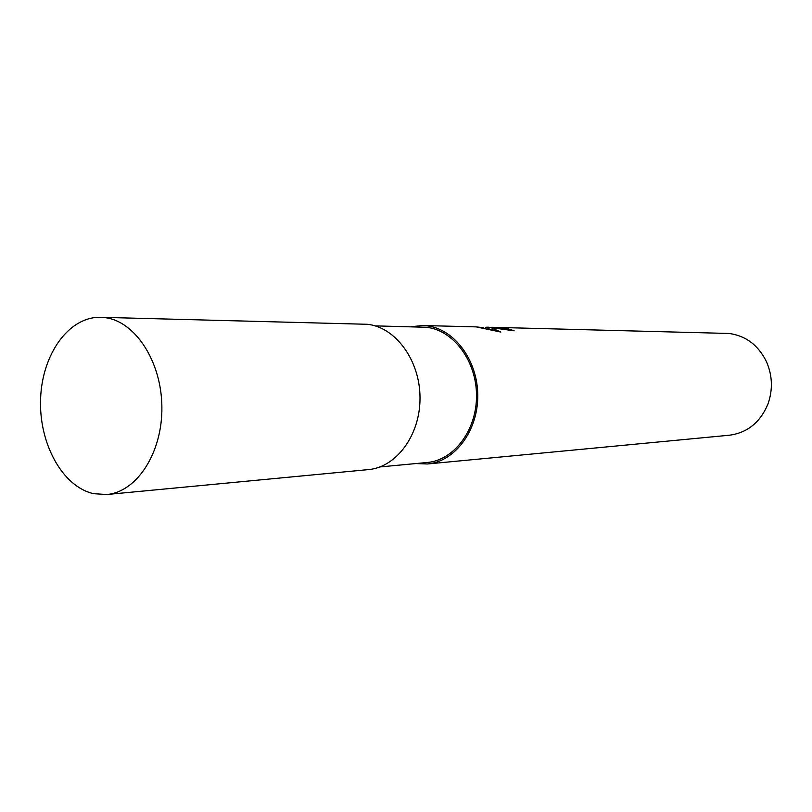 <?xml version="1.0" encoding="UTF-8"?>
<svg xmlns="http://www.w3.org/2000/svg" width="812" height="812" viewBox="0 0 812 812"><rect width="100%" height="100%" fill="white"/><g stroke="black" fill="none" stroke-linecap="round" stroke-linejoin="round"><path stroke-width="1.22" d="M379.986 466.93L427.213 462.495C454.05 460.282 476.837 430.086 476.512 395.454C476.471 360.832 453.329 330.068 426.401 327.287L375.083 325.866M508.474 330.179L508.576 328.962L514.138 330.819L487.982 327.185L490.468 327.419L500.872 332.067L476.208 326.891L483.221 327.693M485.86 328.2L485.941 327.246L487.982 327.185M415.866 463.561L427.437 463.977L729.369 435.222C747.355 432.806 760.194 422.453 767.908 404.143C772.994 389.77 772.496 375.58 766.426 361.594C758.225 345.11 745.781 335.742 729.085 333.468L492.387 327.297L508.576 328.962M427.437 463.977C454.852 461.683 478.116 430.807 477.76 395.414C477.7 360.031 454.03 328.606 426.523 325.795L422.626 325.521L411.116 326.739M490.692 327.317L492.387 327.297M496.761 330.941L487.484 328.555M106.768 494.518L368.486 469.59C396.55 467.255 420.403 434.816 420.007 397.555C419.916 360.295 395.586 327.226 367.42 324.292L100.617 317.299C68.858 316.426 42.031 354.296 40.6 398.824C38.783 443.311 62.433 486.845 93.715 493.696L106.768 494.518C136.822 492.102 162.491 452.751 161.882 407.106C161.598 361.472 135.076 321.055 104.89 317.624L100.617 317.299M422.626 325.521L476.522 326.891"/></g></svg>
